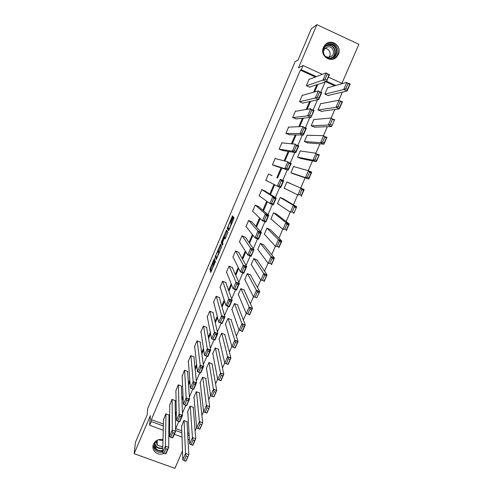 <?xml version="1.0" encoding="UTF-8"?>
<svg xmlns="http://www.w3.org/2000/svg" width="493" height="493" viewBox="0 0 493 493"><rect width="100%" height="100%" fill="white"/><g stroke="black" fill="none" stroke-linecap="round" stroke-linejoin="round"><path stroke-width="0.74" d="M214.597 258.073L209.882 269.19L210.788 272.419L215.644 261.142L213.352 265.308L215.114 259.577L212.766 263.354L214.597 258.073M338.426 54.316L336.682 56.935C330.748 63.677 319.489 55.586 323.457 47.371L324.961 44.999C330.797 37.813 342.506 45.966 338.426 54.316M168.483 447.86L167.207 450.824M164.033 453.406C160.354 454.811 157.193 454.17 154.555 451.465C152.787 449.234 152.417 446.781 153.446 444.113C155.468 440.348 158.647 438.85 162.992 439.608M341.932 83.329L358.867 44.296L316.888 24.65L311.36 28.73L298.055 60.01L295.116 61.687L147.727 408.463L147.197 414.662L135.452 442.283L134.133 453.696L174.892 468.35L182.472 450.879M232.684 217.419L232.998 216.384L232.604 215.842L232.135 216.649L227.236 228.401L228.555 230.699L229.023 229.898L233.725 218.861L234.052 217.863L233.546 217.136L231.081 222.633L231.014 224.167C230.397 226.478 229.683 228.093 228.875 229.011L227.988 227.415C228.592 225.165 229.288 223.576 230.089 222.645L232.684 217.419M163.245 430.223L149.65 425.231L150.359 415.593L134.133 453.696M149.65 425.231L151.234 421.521L163.362 425.977M315.384 77L300.373 70.148L151.369 419.592L151.234 421.521M300.373 70.148L301.291 69.71L303.066 65.538L322.311 74.344M316.888 24.65L298.481 67.861L303.066 65.538M220.55 244.171L215.231 256.613L216.261 259.558L221.708 246.833L220.55 244.171M221.548 241.539L226.564 230.04L227.858 232.332L227.532 233.399L225.061 238.895L224.555 237.891L224.099 238.674L222.454 242.772L222.972 243.943L222.411 245.212L221.221 242.581L221.548 241.539L221.955 241.706M321.19 103.629L320.795 103.456L317.985 109.97L321.621 111.295M320.616 142.668L322.57 142.132L324.788 137.036L323.636 135.667L320.616 142.668L304.354 141.522L307.946 142.902M304.354 141.534L307.139 135.088L307.626 135.304M294.586 166.825L293.612 166.4L290.852 172.784L294.413 174.189M283.666 199.036L280.221 197.41L277.491 203.732L278.249 204.053M269.967 229.368L281.799 241.022L278.446 239.616L275.507 246.383L277.257 246.34L279.402 241.41L279.05 240.301L266.966 228.111L264.26 234.366L264.71 234.557M266.959 228.105L270.374 229.763M257.21 260.193L253.833 258.505L251.153 264.704L251.529 264.858M244.177 290.328L244.312 290.013L240.831 288.608L238.181 294.746L238.52 294.882M231.272 320.167L231.433 319.791L227.957 318.416L225.332 324.493L225.652 324.616M218.491 349.716L218.676 349.278L215.207 347.935L212.606 353.956L212.914 354.073M205.827 378.975L206.043 378.488L202.58 377.17L200.01 383.129L200.3 383.24M193.293 407.957L193.527 407.415L190.076 406.121L187.525 412.025L187.815 412.136M175.754 428.571L181.763 430.783M187.648 432.946L189.072 433.47M195.129 430.974L196.602 427.585M201.908 415.365L203.572 411.544M208.73 399.681L210.579 395.417M215.583 383.911L217.629 379.203M222.466 368.055L224.709 362.897M229.393 352.119L231.833 346.505M236.357 336.103L238.994 330.027M243.351 319.994L246.198 313.456M250.389 303.805L253.433 296.792M257.463 287.524L260.717 280.042M264.575 271.162L268.032 263.194M271.723 254.708L275.396 246.26M278.909 238.168L282.791 229.233M286.137 221.542L290.235 212.107M293.397 204.823L297.717 194.883M300.705 188.012L305.124 177.837M308.242 170.664L312.494 160.884M315.828 153.212L319.902 143.839M323.451 135.661L327.346 126.695M331.117 118.012L334.839 109.458M338.833 100.27L342.37 92.129M334.673 85.8L325.885 81.789M187.069 422.347L187.315 421.774L183.871 420.498L181.615 426.476M199.548 393.5L199.77 392.983L196.313 391.682L193.755 397.611L194.045 397.722M212.144 364.382L212.341 363.92L208.878 362.583L206.296 368.579L206.592 368.69M224.863 334.975L225.036 334.568L221.567 333.206L218.954 339.258L219.268 339.381M237.706 305.284L237.86 304.939L234.378 303.546L231.741 309.653L232.067 309.783M250.678 275.297L250.801 275.014L247.313 273.59L244.651 279.759L245.009 279.907M263.773 245.015L260.378 243.345L257.691 249.575L258.098 249.741M277.004 214.437L273.572 212.797L270.854 219.089L271.403 219.317M286.901 181.942L290.408 183.451L286.901 181.942L284.153 188.295L286.199 189.176M300.964 151.049L300.354 150.784L297.587 157.199L301.161 158.586M314.38 119.497L313.949 119.312L311.151 125.789L314.768 127.139M328.048 87.686L327.679 87.52L324.85 94.064L328.381 95.667L328.504 95.377M189.448 439.83L187.993 439.294M181.985 437.094L174.337 434.29M169.549 432.534L168.834 432.269M175.594 430.475L181.837 432.768M187.753 434.949L189.189 435.473M325.158 82.029L320.733 92.29M317.498 99.796L313.024 110.173M309.881 117.463L305.358 127.952M302.308 135.033L297.741 145.626M294.777 152.503L290.161 163.201M287.283 169.875L282.631 180.672M279.808 187.217L275.365 197.52M275.304 197.668L275.143 198.038M272.339 204.54L267.982 214.646M267.859 214.936L267.699 215.305M264.914 221.776L260.643 231.679M260.452 232.111L260.298 232.474M257.525 238.908L253.34 248.62M253.088 249.193L252.94 249.538M250.179 255.953L246.075 265.462M245.767 266.177L245.194 267.508M242.87 272.9L238.852 282.218M238.483 283.068L237.885 284.467M235.605 289.755L231.667 298.881M231.242 299.867L230.607 301.34M228.376 306.517L224.525 315.452M224.038 316.58L223.372 318.121M221.191 323.186L217.419 331.937M216.877 333.194L216.18 334.809M214.042 339.763L210.351 348.329M209.753 349.722L209.026 351.404M206.931 356.254L203.319 364.641M202.666 366.157L201.908 367.907M199.862 372.659L196.325 380.855M195.616 382.506L194.834 384.324M192.8 389.045L189.374 396.988M188.603 398.769L187.796 400.649M185.769 405.345L182.453 413.035M181.634 414.94L180.795 416.887M178.78 421.558L175.576 428.996M335.825 85.474L326.594 81.265M328.381 77.124L342.493 83.582M316.401 76.606L301.291 69.71M175.379 415.636L176.315 413.461M181.948 400.365L183.1 397.685M188.554 385.008L189.922 381.829M195.191 369.577L196.781 365.886M201.865 354.066L203.677 349.857M208.57 338.481L210.603 333.749M215.312 322.81L217.573 317.554M222.084 307.059L224.574 301.266M228.894 291.221L231.618 284.899M235.74 275.31L238.698 268.438M242.624 259.312L245.816 251.886M249.538 243.228L252.971 235.253M256.496 227.063L260.162 218.522M263.484 210.807L267.397 201.705M270.509 194.47L274.669 184.801M277.571 178.047L281.848 168.113M284.905 161.014L288.972 151.548M292.269 143.882L296.133 134.897M299.682 126.658L303.337 118.16M307.133 109.335L310.572 101.33M314.62 91.92L317.849 84.414M168.865 428.004L169.574 428.263M175.354 413.756L176.284 411.593M181.88 398.578L183.026 395.916M188.437 383.326L189.799 380.158M195.031 367.994L196.608 364.321M201.655 352.581L203.455 348.397M208.317 337.089L210.338 332.393M215.01 321.522L217.259 316.296M221.739 305.876L224.216 300.12M228.505 290.143L231.205 283.857M235.303 274.336L238.236 267.508M242.137 258.443L245.304 251.073M249.002 242.47L252.41 234.545M255.91 226.41L259.552 217.931M262.849 210.271L266.738 201.23M269.825 194.045L273.96 184.437M276.838 177.733L281.084 167.866M284.116 160.817L288.159 151.413M291.431 143.802L295.264 134.879M298.789 126.695L302.412 118.258M306.184 109.495L309.598 101.546M313.616 92.203L316.826 84.747M151.369 419.592L163.411 424.029M168.883 426.038L169.586 426.297M310.042 86.959L309.9 87.286L306.344 85.671L309.166 79.09L309.518 79.25M303.17 102.969L303.047 103.253L299.498 101.657L302.301 95.112L302.671 95.278M296.336 118.905L292.682 117.568L295.473 111.048L295.874 111.227M289.533 134.755L285.903 133.393L288.676 126.911L289.132 127.114M282.766 150.531L279.155 149.145L281.916 142.693L282.471 142.933M276.031 166.221L272.438 164.816L275.193 158.395L276.049 158.771M267.526 181.165L265.764 180.407L268.5 174.017L271.988 175.644M259.799 196.208L259.115 195.918L261.838 189.565L265.308 191.21M253.001 211.565L252.502 211.355L255.214 205.033L258.665 206.703M246.346 226.897L245.921 226.718L248.62 220.426L252.052 222.115M239.758 242.162L239.376 242.001L242.057 235.74L245.471 237.453M233.214 257.358L232.856 257.21L235.525 250.98L239.043 252.428L238.92 252.712M226.712 272.481L226.373 272.346L229.029 266.146L232.542 267.576L232.406 267.902M220.248 287.536L219.921 287.407L222.565 281.238L226.077 282.655L225.923 283.013M213.82 302.517L213.5 302.394L216.131 296.256L219.638 297.655L219.465 298.049M207.424 317.43L207.115 317.307L209.728 311.2L213.235 312.587L213.05 313.012M201.058 332.264L200.756 332.146L203.362 326.07L206.857 327.438L206.659 327.907M194.723 347.035L194.427 346.918L197.021 340.866L200.515 342.222L200.3 342.721M188.425 361.726L188.129 361.615L190.711 355.595L194.199 356.938L193.971 357.468M182.151 376.35L184.431 370.249L187.919 371.58L187.673 372.147M175.915 390.906L178.183 384.836L181.664 386.148L181.412 386.752M169.703 405.388L171.965 399.348L175.446 400.649L175.175 401.284M163.528 419.802L165.777 413.793L169.253 415.081L168.97 415.747M272.031 175.539L268.5 174.017M213.142 263.847L210.813 269.566L211.337 271.427M216.236 256.662L216.76 258.696M221.043 245.286L218.491 251.282M216.063 254.819L215.835 255.565L216.747 258.085L217.062 257.556L218.713 252.897L218.048 251.097L216.063 254.819M218.898 251.448L219.391 252.515M224.537 237.071L227.033 231.211L226.102 230.823M222.83 244.436L222.152 242.963L221.221 242.581M224.044 236.868C223.255 237.762 222.559 239.345 221.955 241.632L222.238 242.334L222.694 241.558L224.327 237.478L224.044 236.868L224.919 237.232M225.202 238.156L224.327 237.429M224.974 237.256L225.264 237.817M222.3 242.359L222.152 242.963M233.491 218.128L233.768 217.438M228.351 228.123L228.167 228.832L228.925 230.12M154.919 444.569L154.562 444.44M184.068 420.566L185.522 453.449L182.804 459.796L181.59 425.773M186.089 460.967L188.825 454.651L187.032 421.669M182.804 459.796L184.068 460.653L185.67 461.232L186.071 460.98M184.068 460.653L186.064 456.062L185.522 453.449L188.825 454.651L185.67 461.232M186.064 456.062L187.673 456.641M167.454 449.302L165.463 453.924L165.975 453.671L168.711 447.354L167.454 449.302L165.839 448.716L165.395 446.165M163.547 419.001L162.647 452.469L165.377 446.14L165.981 413.867M165.377 446.128L168.711 447.342L168.976 414.977M165.463 453.924L163.849 453.338L165.839 448.716M162.653 452.488L163.849 453.338M189.706 443.903L191.007 444.698L193.016 440.076L192.449 437.55L189.688 443.897L187.771 411.458M191.007 444.698L192.979 445.105M193.244 407.304L195.752 438.745L192.991 445.08M193.016 440.076L194.624 440.668L195.752 438.745L192.443 437.531L190.267 406.195M194.624 440.668L192.615 445.284M196.504 391.75L199.394 421.521L196.652 427.93L193.989 397.075M199.942 429.132L202.709 422.754L199.48 392.872M196.627 427.906L199.924 429.144M197.983 428.657L199.998 424.011L199.394 421.521L202.709 422.754L199.591 429.249M199.998 424.011L201.612 424.609M169.709 404.617L169.524 436.49L172.267 430.118L175.607 431.344L174.38 433.242L172.384 437.883L172.815 437.766L175.607 431.375L175.163 400.544M174.38 433.242L172.76 432.644L172.291 430.155M172.168 399.422L172.267 430.118M172.384 437.883L170.757 437.291L172.76 432.644M169.524 436.49L170.757 437.291M181.344 417.096L179.335 421.761L179.785 421.663L182.546 415.279L181.344 417.096L179.723 416.493L179.199 414.021L182.515 415.291M175.902 390.166L176.439 420.43L179.199 414.034L178.386 384.91M179.199 414.021L182.546 415.26L181.381 386.044M179.335 421.761L177.708 421.158L179.723 416.493M176.439 420.43L177.708 421.158M162.684 451.07L161.716 451.28C155.258 450.818 153.027 447.65 155.018 441.783M156.472 440.619C154.118 443.195 153.939 445.851 155.924 448.587C157.44 450.214 159.35 450.892 161.655 450.614L162.702 450.368M162.98 440.157L161.747 440.502L158.302 439.762M162.813 446.288L161.562 446.64L157.113 445.087L156.207 440.878M153.027 445.432L154.691 449.647C156.571 451.699 158.956 452.556 161.852 452.21L162.653 452.05M156.028 442.646L157.187 443.423M330.698 58.673C321.713 60.078 320.204 44.647 329.293 43.969C338.309 42.614 339.739 58.014 330.698 58.673M329.238 44.58L325.14 46.712C320.931 50.989 324.788 59.135 330.538 58.186L334.47 56.214C338.888 52.048 335.117 43.624 329.238 44.58M323.346 51.654L324.739 48.474L327.919 46.823C332.498 46.077 335.45 52.628 332.023 55.888L328.936 57.434L325.639 56.621M333.262 59.061L335.659 57.342C341.162 52.19 336.503 41.695 329.188 42.879L326.261 43.809M335.77 57.743L335.739 57.367M324.659 48.597C329.133 47.87 332.029 54.255 328.695 57.459L332.023 55.888M202.771 377.237L206.388 405.431L203.627 411.871L200.232 382.617M203.627 411.871L206.906 413.097M205.747 378.371L209.71 406.676L206.924 413.079M204.996 412.53L207.023 407.859L206.388 405.431L209.71 406.676L206.604 413.134M207.023 407.859L208.638 408.463M182.12 375.648L183.396 404.278L186.169 397.839L189.515 399.096L186.323 405.548L186.73 405.542L189.515 399.12L187.63 371.469M186.169 397.863L184.629 370.323M188.351 400.858L186.724 400.248L186.194 397.876M186.323 405.548L184.696 404.944L186.724 400.248M183.408 404.297L184.696 404.944M209.063 362.657L213.42 389.248L210.647 395.725L206.499 368.092M213.944 396.957L212.045 396.317L214.085 391.621L213.42 389.248L216.741 390.511L213.944 396.945M210.647 395.725L212.045 396.317M212.045 363.803L216.741 390.511L213.66 396.92M214.085 391.621L215.7 392.231M193.909 356.821L196.528 382.864L195.388 384.534L193.761 383.918L193.201 381.6M188.375 361.055L190.384 388.046L193.176 381.582L190.902 355.669M195.388 384.534L193.355 389.254L193.737 389.31L196.516 382.864M193.355 389.254L191.728 388.638L193.761 383.918M190.397 388.065L191.728 388.638M219.132 380.011L221.184 375.29L220.5 372.998L217.678 379.487L221 380.744M218.368 349.161L223.816 374.261L221 380.732M217.678 379.474L212.803 353.499M220.667 373.244L223.816 374.261L220.488 372.985L215.386 348.003M221.184 375.29L222.799 375.912L220.747 380.627M223.699 374.409L222.799 375.912M194.655 346.388L197.416 371.722L200.22 365.208L203.578 366.521L200.213 342.111M200.226 365.233L197.206 340.94M203.56 366.515L202.463 368.123L200.836 367.495L200.244 365.239M202.463 368.123L200.423 372.862L200.762 373.01L203.566 366.515M200.423 372.862L198.79 372.24L200.836 367.495M197.416 371.722L198.79 372.24M221.739 333.274L227.593 356.63L224.765 363.138L228.08 364.438M224.722 334.445L230.927 357.918L228.093 364.426M224.771 363.15L219.138 338.833M226.262 363.618L228.327 358.873L227.593 356.63L230.927 357.918L227.877 364.247M228.327 358.873L229.941 359.502M200.965 331.66L204.484 355.311L207.306 348.761L210.665 350.085L206.555 327.321M207.306 348.773L203.541 326.138M210.647 350.079L209.58 351.62L207.947 350.985L207.325 348.791M209.58 351.62L207.528 356.39L207.843 356.605L210.653 350.079M207.528 356.39L205.895 355.755L207.947 350.985M204.484 355.311L205.895 355.755M228.117 318.478L234.742 340.182L231.926 346.758L225.504 324.098M235.235 348.04L238.076 341.489L231.112 319.661M231.926 346.758L235.216 348.046M233.429 347.14L235.5 342.37L234.742 340.182L238.076 341.489L235.044 347.768M235.5 342.37L237.121 343.005M216.735 335.024L214.671 339.819L214.954 340.121L217.795 333.564L216.735 335.024L215.102 334.383L214.449 332.251M207.306 316.851L211.589 338.808L214.424 332.227L209.907 311.268M214.424 332.227L217.789 333.545L212.921 312.457M214.671 339.819L213.038 339.184L215.102 334.383M211.602 338.82L213.038 339.184M239.093 330.261L240.633 330.569L242.716 325.774L242.254 324.098L241.94 323.667L239.074 330.255L231.901 309.29M242.408 331.561L240.633 330.569M237.521 304.803L245.261 324.973L242.402 331.549M242.254 324.098L245.261 324.973L241.927 323.654L234.532 303.608M242.716 325.774L244.343 326.415L242.254 331.21M245.07 325.207L244.343 326.415M213.685 301.975L218.738 322.219L221.585 315.6L224.95 316.931L221.85 323.161L222.096 323.55L224.956 316.944L219.317 297.525M221.591 315.606L222.294 317.695L223.933 318.342M216.298 296.324L221.585 315.6M221.85 323.161L220.217 322.514L222.294 317.695M218.738 322.219L220.217 322.514M240.972 288.664L249.15 307.028L246.303 313.671L238.329 294.407M249.618 314.984L247.88 313.905L249.976 309.086L249.15 307.028L252.49 308.365L249.612 314.978M246.303 313.671L247.88 313.905M243.967 289.872L252.49 308.365L249.501 314.552M249.976 309.086L251.596 309.733M231.168 301.562L229.079 306.412L229.282 306.88L232.16 300.237L231.168 301.562L229.528 300.909L228.814 298.906M220.088 287.025L225.917 305.537L228.789 298.881L222.725 281.3M228.789 298.881L232.154 300.231L225.745 282.52M229.079 306.412L227.439 305.759L229.528 300.909M225.917 305.537L227.439 305.759M253.55 296.996L255.164 297.156L257.272 292.306L256.853 290.864L256.428 290.328L253.531 296.983L244.781 279.457M256.785 297.809L259.756 291.665L256.785 297.809L255.164 297.156M250.438 274.866L259.756 291.665L256.415 290.315L247.437 273.64M257.272 292.306L258.899 292.959M226.521 272L233.146 288.762L236.024 282.07L239.401 283.432L238.439 284.695L236.338 289.57L236.511 290.124L239.407 283.45L232.197 267.434M238.439 284.695L236.8 284.036L236.055 282.095M229.171 266.202L236.024 282.07M236.338 289.57L234.699 288.91L236.8 284.036M233.158 288.775L234.699 288.91M262.486 280.307L264.605 275.433L263.73 273.516L260.822 280.215L262.486 280.307L264.112 280.973L264.168 281.577L267.064 274.878L264.112 280.973M256.933 259.78L267.064 274.878L263.718 273.51L253.932 258.548M260.815 280.209L251.276 264.433M264.605 275.433L266.238 276.098M245.754 267.736L243.641 272.635L243.776 273.27L246.691 266.559L245.754 267.736L244.115 267.064L243.332 265.191M232.992 256.902L240.405 271.896L243.308 265.166L235.648 251.029M243.308 265.166L246.685 266.547L238.674 252.274M243.641 272.635L242.001 271.97L244.115 267.064M240.405 271.896L242.001 271.97M260.446 243.369L271.058 256.613L268.167 263.361L257.796 249.329M271.495 264.723L271.483 264.038L269.856 263.373L271.988 258.468L271.058 256.613L274.41 257.993L271.489 264.716M268.167 263.361L269.856 263.373M263.447 244.614L274.41 257.993L271.483 264.038M271.988 258.468L273.615 259.139M253.994 249.569L250.986 255.608L251.085 256.329L254.018 249.581L245.175 237.034M242.149 235.777L250.654 248.189L247.708 254.936L239.487 241.73M253.112 250.678L251.467 250L250.654 248.189M250.986 255.608L249.341 254.93L251.467 250M247.708 254.936L249.341 254.93M254.012 249.575L250.623 248.17M275.513 246.395L264.347 234.157M278.865 247.782L278.89 247.018L277.257 246.34M279.05 240.301L281.509 241.323L281.799 241.022L278.859 247.776M279.402 241.41L281.035 242.088L278.89 247.018M281.509 241.323L281.035 242.088M246.019 226.484L255.054 237.885L257.987 231.081L261.382 232.505L251.689 221.708M257.993 231.088L248.657 220.445M261.358 232.493L260.507 233.528L258.862 232.838L258.012 231.1M260.507 233.528L258.369 238.483L258.437 239.29L261.37 232.499M258.369 238.483L256.724 237.799L258.862 232.838M255.054 237.885L256.724 237.799M282.945 229.35L284.707 229.214L286.864 224.253L285.885 222.54L282.945 229.35L270.934 218.91M276.462 214.017L289.231 223.951L286.285 230.755L286.341 229.898L284.707 229.214M286.538 223.249L288.929 224.253L289.231 223.951L285.866 222.534L273.56 212.828M286.864 224.253L288.497 224.944L286.341 229.898M288.929 224.253L288.497 224.944M267.945 216.279L265.795 221.265L265.826 222.158L268.784 215.33L267.945 216.279L266.294 215.589L265.413 213.913M252.582 211.164L262.442 220.735L265.388 213.9L255.201 205.051M265.388 213.894L268.777 215.324L258.178 206.29M265.795 221.265L264.143 220.574L266.294 215.589M262.442 220.735L264.143 220.574M280.19 197.471L293.335 205.353L290.395 212.206L277.553 203.584M293.729 213.623L296.7 206.783L293.717 213.617M290.395 212.206L292.195 211.99L293.828 212.686M282.742 198.482L296.7 206.783L293.335 205.353L296.385 207.091M292.195 211.99L294.364 207.005L294.062 206.099M294.364 207.005L295.997 207.701M276.216 198.057L275.421 198.938L273.258 203.948L273.251 204.934L276.234 198.063L264.494 190.699M272.832 196.615L273.775 198.235L275.421 198.938M259.182 195.764L269.868 203.492L272.826 196.615L261.814 189.626M273.258 203.948L271.612 203.252L273.775 198.235M269.868 203.492L271.612 203.252M276.228 198.063L272.826 196.615M297.889 194.969L299.726 194.673L301.907 189.657L300.859 188.079L297.889 194.969L284.202 188.184M300.841 188.073L286.858 182.04L304.206 189.522L301.235 196.405L301.365 195.376L299.726 194.673M301.907 189.657L303.54 190.366L301.365 195.376M300.878 188.092L304.206 189.522L303.54 190.366M281.293 180.789L282.945 181.498L283.721 180.703L280.727 187.611L280.77 186.539L279.118 185.83L281.293 180.789L280.326 179.236L277.331 186.151L265.813 180.29M283.549 180.629L280.314 179.236M277.331 186.151L279.118 185.83M282.945 181.498L280.77 186.539M307.299 177.258L309.493 172.217L311.126 172.926L308.938 177.967L307.299 177.258L305.42 177.634L290.888 172.71M308.766 179.082L311.761 172.168L311.126 172.926M308.938 177.967L308.754 179.076L292.879 173.665M309.493 172.217L308.408 170.707L305.389 177.622L308.754 179.082M308.39 170.701L293.551 166.535M290.506 163.959L288.319 169.031L288.239 170.19L291.252 163.245L290.506 163.959L288.855 163.238L287.869 161.772M272.475 164.736L284.843 168.717L287.844 161.759L275.131 158.536M288.319 169.031L286.667 168.31L284.843 168.717L288.239 170.19L274.681 165.784M286.667 168.31L288.855 163.238M300.286 150.95L315.982 153.231L312.993 160.2L297.606 157.156M316.555 160.465L316.333 161.667L319.359 154.716L316.555 160.465L314.916 159.744L317.116 154.673L315.982 153.231M312.993 160.2L314.916 159.744M300.391 158.426L316.333 161.667L312.963 160.188M317.116 154.673L318.761 155.394M298.111 146.322L295.911 151.419L295.794 152.67L298.826 145.681L298.111 146.322L296.453 145.595L295.436 144.196M279.167 149.108L292.392 151.178L295.412 144.184L281.842 142.871M295.911 151.419L294.259 150.692L292.392 151.178L295.794 152.67L282.051 150.414M294.259 150.692L296.453 145.595M324.585 136.493L326.662 137.411L326.995 137.165L323.975 144.153L324.215 142.859L322.57 142.132M307.336 142.853L323.956 144.153L320.579 142.662M323.618 135.667L307.047 135.285M324.788 137.036L326.434 137.763L324.215 142.859M326.662 137.411L326.434 137.763M305.759 128.587L303.546 133.714L303.392 135.051L306.443 128.026L305.759 128.587L304.101 127.847L303.029 126.51M285.909 133.4L299.984 133.548L303.022 126.51L288.584 127.132M303.546 133.714L301.895 132.981L299.984 133.548L303.392 135.057L288.953 134.743M301.895 132.981L304.101 127.847M313.85 119.546L331.296 118L328.276 125.037L311.194 125.807M314.22 127.157L331.623 126.547L334.679 119.516L331.616 126.535M328.276 125.037L330.273 124.421L331.918 125.16M330.273 124.421L332.504 119.294L331.296 118M332.504 119.294L334.149 120.033M328.246 125.031L331.623 126.547M314.078 110.259L313.449 110.746L311.792 110.001L310.707 108.743M292.756 117.599L307.626 115.818L310.676 108.737L295.356 111.313M313.449 110.746L311.034 117.334L314.084 110.272M311.231 115.904L309.573 115.159L307.626 115.818L311.034 117.34L295.806 118.961M309.573 115.159L311.792 110.001M335.98 107.314L338.019 106.611L340.262 101.453L339.036 100.233L335.98 107.314L318.071 110.007M340.108 101.077L342.401 101.768L339.344 108.83L339.665 107.357L338.019 106.611M321.103 111.369L339.326 108.836L335.943 107.308M339.018 100.233L320.678 103.727M340.262 101.453L341.908 102.199L339.665 107.357M321.19 92.807L318.953 97.99L318.718 99.518L321.8 92.413L321.19 92.807L319.526 92.055L318.404 90.872M299.608 101.712L315.304 97.984L318.367 90.866L302.172 95.42M318.953 97.99L317.289 97.244L315.304 97.984L318.718 99.524L302.665 103.08M317.289 97.244L319.526 92.055M343.726 89.486L345.809 88.703L348.064 83.514L346.801 82.368L343.726 89.486L324.967 94.12M347.935 83.206L350.172 83.921L347.097 91.02L347.454 89.455L345.809 88.703M327.999 95.494L347.078 91.026L343.689 89.479M346.782 82.368L327.549 87.828M348.064 83.514L349.71 84.272L347.454 89.455M309.542 87.119L326.446 81.61L329.546 74.455L328.967 74.763L327.303 74.005L326.144 72.896M306.48 85.733L323.026 80.045L326.113 72.89L309.012 79.441M328.967 74.763L326.446 81.61L323.026 80.045L325.06 79.219L327.303 74.005M326.717 79.983L325.06 79.219M213.463 263.977L212.945 263.767M213.857 265.511L213.451 265.345M210.813 269.603L209.889 269.227M211.146 268.531L210.221 268.155M216.162 257.032L215.238 256.656M215.897 255.731L215.564 255.596M221.03 245.317L220.1 244.935M219.2 252.964L218.701 252.755M218.978 251.479L218.048 251.097M225.461 238.261L224.555 237.891M233.62 217.807L233.214 217.635M231.439 224.223L230.995 224.032M231.537 223.995L230.761 223.674M231.963 222.996L231.081 222.633M233.935 218.313L233.072 217.949M228.167 228.832L227.242 228.444M228.049 227.618L227.556 227.415M232.869 216.957L232.135 216.649M162.758 448.273L161.716 448.513C159.43 448.784 157.532 448.112 156.022 446.498L154.697 443.589L156.022 446.498L155.924 448.587M154.876 443.004C155.548 446.596 157.822 448.303 161.698 448.125L162.77 447.872M326.311 45.683L328.128 45.196C333.964 44.247 337.705 52.609 333.323 56.75L331.906 57.872M330.846 58.137C337.594 55.832 335.08 44.345 328.042 45.473L325.454 46.391M196.528 382.839L193.176 381.57M200.417 372.868L198.784 372.246M207.516 356.482L205.747 355.798M214.652 340.004L212.754 339.264M221.832 323.439L219.786 322.632M229.048 306.782L226.86 305.913M236.307 290.032L233.965 289.095M243.604 273.196L241.114 272.185M250.943 256.268L248.293 255.177M258.32 239.241L255.516 238.076M265.739 222.121L262.775 220.876M273.202 204.909L270.078 203.578M280.708 187.599L277.417 186.188M308.563 170.775L311.736 172.156M336.682 56.935L335.56 57.447M210.813 269.566L209.882 269.19M216.162 256.995L215.231 256.613M219.151 253.075L218.713 252.897M225.27 237.86L224.327 237.478M222.146 242.92L221.221 242.538M231.396 224.327L231.014 224.167M231.556 223.958L230.755 223.625M228.16 228.783L227.236 228.401M199.425 421.577L202.685 422.784M157.113 445.087L157.335 440.144M154.845 446.726L154.95 444.624M333.323 56.75L334.47 56.214M206.468 405.554L209.654 406.75M189.454 399.17L186.243 397.962M213.543 389.445L216.655 390.622M196.43 382.95L193.293 381.761M203.443 366.644L200.38 365.467M227.821 356.957L230.786 358.103M210.499 350.24L207.51 349.081M235.019 340.571L237.903 341.704M217.592 333.749L214.683 332.602M224.728 317.159L221.893 316.031M249.532 307.527L252.274 308.624M231.907 300.477L229.14 299.368M256.853 290.864L259.521 291.942M239.123 283.697L236.43 282.606M264.211 274.108L266.812 275.168M246.383 266.824L243.764 265.752M271.612 257.247L274.139 258.295M253.685 249.846L251.134 248.792M261.031 232.776L258.548 231.741M268.42 215.607L266.004 214.591M275.846 198.34L273.504 197.336M301.63 188.85L303.885 189.823M283.321 180.968L281.041 179.988M309.24 171.496L311.434 172.451M290.839 163.497L288.627 162.53M316.888 154.05L319.026 154.987M298.407 145.922L296.25 144.973M306.011 128.242L303.922 127.311M332.325 118.838L334.34 119.737M313.665 110.463L311.638 109.551M321.362 92.573L319.39 91.68M329.108 74.579L327.192 73.703"/></g></svg>
